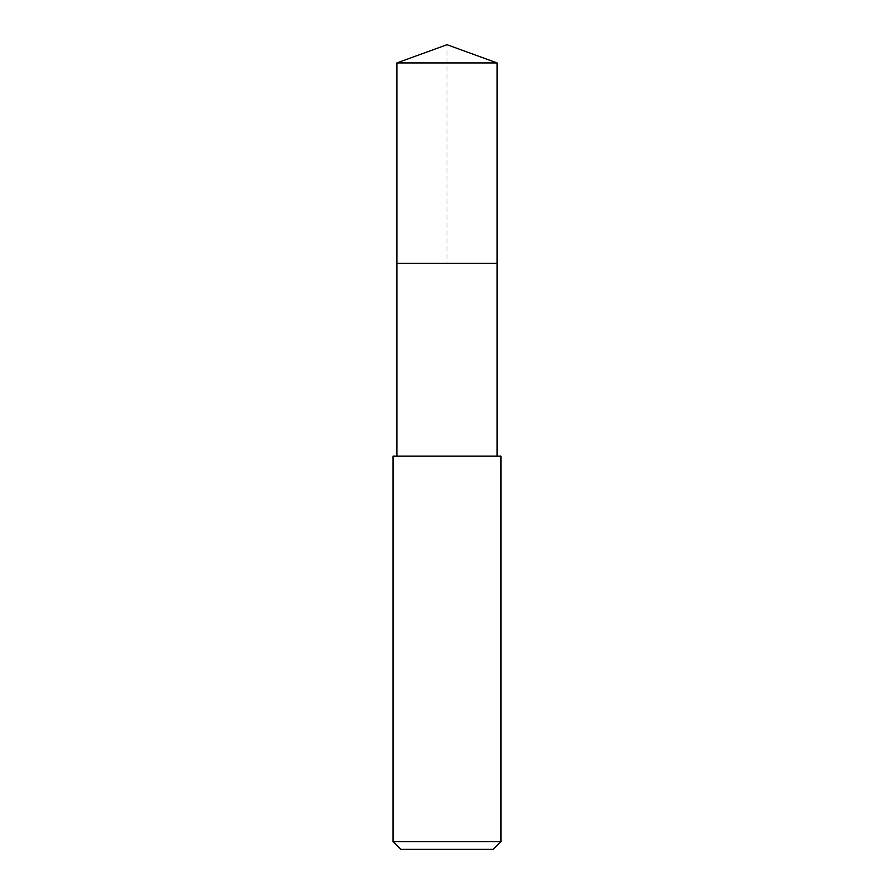 <?xml version="1.0" encoding="UTF-8"?>
<svg xmlns="http://www.w3.org/2000/svg" width="894" height="894" viewBox="0 0 894 894"><rect width="100%" height="100%" fill="white"/><g stroke="black" fill="none" stroke-linecap="round" stroke-linejoin="round"><path stroke-width="0.67" stroke-dasharray="4.47 3.35" d="M396.891 62.938L497.109 62.938M497.109 263.384L396.891 263.384L497.109 263.384M393.036 456.119L500.964 456.119M500.964 841.589L393.036 841.589M493.253 849.3L400.747 849.3M396.891 263.384L447 263.384L447 44.7"/><path stroke-width="1.34" d="M497.109 456.119L497.109 62.938L396.891 62.938L396.891 263.384L497.109 263.384L396.891 263.384L396.891 62.938L447 44.7L396.891 62.938M447 456.119L393.036 456.119L393.036 841.589L500.964 841.589L500.964 456.119L447 456.119M393.036 841.589L400.747 849.3L493.253 849.3L500.964 841.589M447 44.7L497.109 62.938M396.891 456.119L396.891 263.384"/></g></svg>
